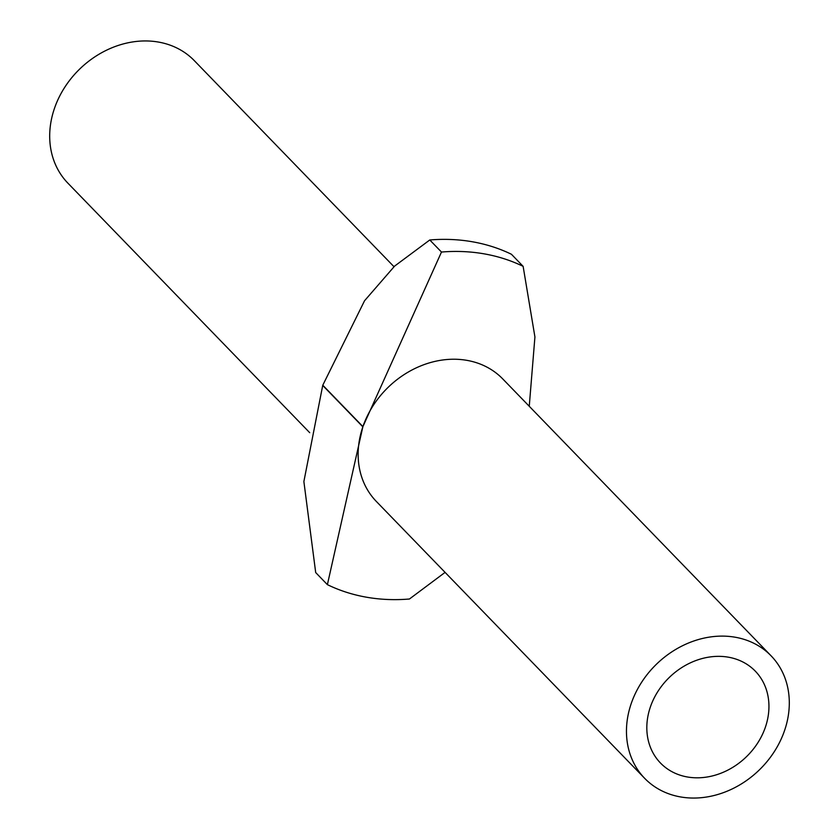 <?xml version="1.0" encoding="UTF-8"?>
<svg xmlns="http://www.w3.org/2000/svg" width="839" height="839" viewBox="0 0 839 839"><rect width="100%" height="100%" fill="white"/><g stroke="black" fill="none" stroke-linecap="round" stroke-linejoin="round"><path stroke-width="1.26" d="M309.706 432.683L67.907 183.175A88.022 73.748 -44.1 0 1 64.645 87.445A88.022 73.748 -44.1 0 1 158.456 42.065A88.022 73.748 -44.1 0 1 194.323 60.66L393.984 266.697M771.093 655.825A88.022 73.748 135.9 0 0 735.226 637.231A88.022 73.748 135.9 0 0 641.405 682.61A88.022 73.748 135.9 0 0 644.677 778.34A88.022 73.748 135.9 0 0 680.544 796.935A88.022 73.748 135.9 0 0 774.355 751.555A88.022 73.748 135.9 0 0 771.093 655.825L502.771 378.945A88.022 73.748 135.9 0 0 466.904 360.351A88.022 73.748 135.9 0 0 362.92 426.611L441.482 252.046L429.778 239.975L394.634 266.089L364.556 300.74L322.795 385.206L362.92 426.611M327.388 584.647L362.847 426.841L322.721 385.437L303.875 481.555L315.695 572.565L327.388 584.647A189.236 158.561 135.9 0 0 366.57 597.221A189.236 158.561 135.9 0 0 409.442 599.004L445.079 572.376M529.252 406.275L534.925 336.953L523.127 266.341L511.423 254.259A189.236 158.561 135.9 0 0 472.43 241.779A189.236 158.561 135.9 0 0 429.778 239.975M523.127 266.341A189.236 158.561 135.9 0 0 484.134 253.85A189.236 158.561 135.9 0 0 441.482 252.046M687.372 776.977A66.019 55.311 -44.1 0 1 660.471 763.018A66.019 55.311 -44.1 0 1 658.028 691.231A66.019 55.311 -44.1 0 1 728.388 657.189A66.019 55.311 -44.1 0 1 755.289 671.137A66.019 55.311 -44.1 0 1 757.732 742.935A66.019 55.311 -44.1 0 1 687.372 776.977M362.847 426.841A88.022 73.748 135.9 0 0 376.354 501.46L644.677 778.34"/></g></svg>
